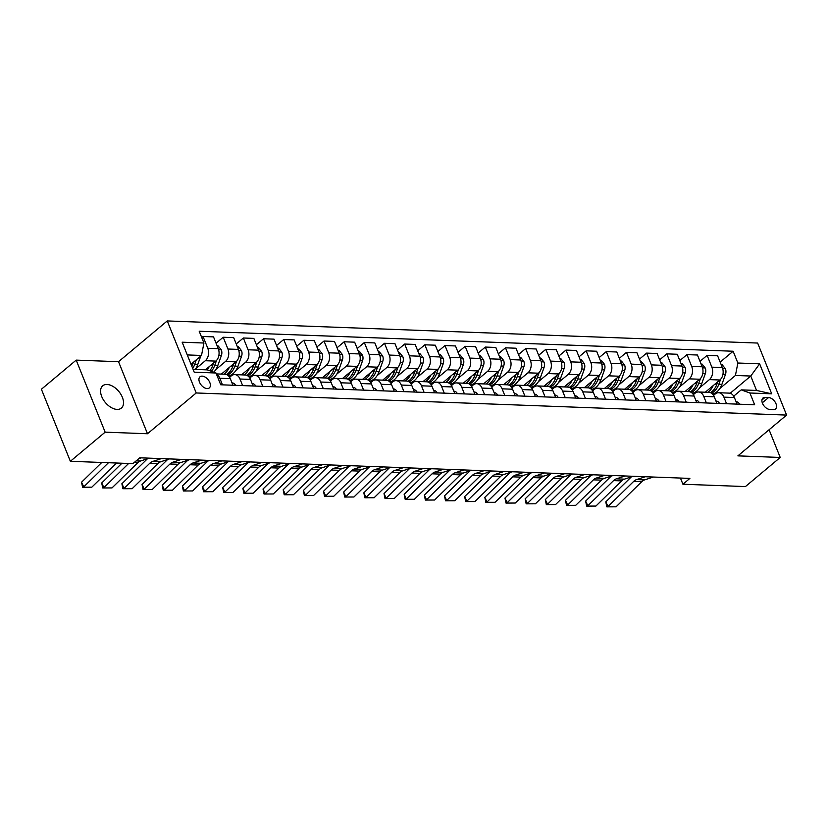 <?xml version="1.0" encoding="UTF-8"?>
<svg xmlns="http://www.w3.org/2000/svg" width="828" height="828" viewBox="0 0 828 828"><rect width="100%" height="100%" fill="white"/><g stroke="black" fill="none" stroke-linecap="round" stroke-linejoin="round"><path stroke-width="1.24" d="M117.058 409.405A14.531 8.725 50.1 0 0 121.374 408.08A14.531 8.725 50.1 0 0 120.826 394.252A14.531 8.725 50.1 0 0 107.04 384.482A14.531 8.725 50.1 0 0 102.724 385.796A14.531 8.725 50.1 0 0 103.272 399.624A14.531 8.725 50.1 0 0 117.058 409.405M207.166 388.591A7.266 4.357 50.1 0 0 209.318 387.928A7.266 4.357 50.1 0 0 209.049 381.015A7.266 4.357 50.1 0 0 202.156 376.129A7.266 4.357 50.1 0 0 200.003 376.792A7.266 4.357 50.1 0 0 200.272 383.706A7.266 4.357 50.1 0 0 207.166 388.591M76.197 360.118L105.156 432.164L147.498 433.748L118.539 361.701L76.197 360.118L41.4 389.243L70.359 461.289L132.863 463.628L139.828 457.801L689.879 478.408L682.924 484.235L745.428 486.574L780.224 457.449L769.088 429.742M118.539 361.701L167.256 320.933L757.641 343.051L786.6 415.087L196.215 392.969L167.256 320.933M768.581 397.533L765.031 397.409A7.038 4.223 50.1 0 0 762.94 398.04A7.038 4.223 50.1 0 0 763.209 404.747A7.038 4.223 50.1 0 0 769.885 409.477L773.435 409.612A7.038 4.223 50.1 0 0 775.525 408.97A7.038 4.223 50.1 0 0 775.256 402.273A7.038 4.223 50.1 0 0 768.581 397.533L762.288 402.801M737.862 363.016L759.638 363.834L771.696 393.817L749.92 393L741.215 389.874L756.544 390.443L750.748 376.036L735.43 375.467L737.862 363.016L733.132 351.238L199.206 331.241L203.936 343.02L201.504 355.46L187.283 354.933M193.069 369.34L207.29 369.878L215.994 373.004L220.724 384.782L754.65 404.778L749.92 393M215.994 373.004L194.218 372.186L182.16 342.202L203.936 343.02M105.156 432.164L70.359 461.289M147.498 433.748L196.215 392.969M786.6 415.087L737.883 455.866L780.224 457.449M680.44 478.056L682.924 484.235M730.161 393.269L750.748 376.036L759.638 363.834M741.215 389.874L733.711 396.157M242.635 385.6L239.985 379.017A9.077 6.386 -87.9 0 0 234.759 374.598A9.077 6.386 -87.9 0 0 231.291 375.881L229.625 377.278M262.797 386.355L260.147 379.773A9.077 6.386 -87.9 0 0 254.921 375.353A9.077 6.386 -87.9 0 0 251.453 376.636L249.787 378.034M282.969 387.111L280.319 380.528A9.077 6.386 -87.9 0 0 275.093 376.109A9.077 6.386 -87.9 0 0 271.615 377.392L269.949 378.789M303.131 387.866L300.481 381.284A9.077 6.386 -87.9 0 0 295.254 376.864A9.077 6.386 -87.9 0 0 291.777 378.148L290.121 379.545M323.293 388.622L320.643 382.029A9.077 6.386 -87.9 0 0 315.416 377.62A9.077 6.386 -87.9 0 0 311.939 378.903L310.283 380.3M343.454 389.377L340.805 382.784A9.077 6.386 -87.9 0 0 335.578 378.375A9.077 6.386 -87.9 0 0 332.111 379.659L330.444 381.056M363.616 390.133L360.967 383.54A9.077 6.386 -87.9 0 0 355.74 379.131A9.077 6.386 -87.9 0 0 352.273 380.414L350.606 381.811M383.778 390.888L381.128 384.296A9.077 6.386 -87.9 0 0 375.902 379.886A9.077 6.386 -87.9 0 0 372.434 381.17L370.768 382.567M403.94 391.644L401.301 385.051A9.077 6.386 -87.9 0 0 396.063 380.642A9.077 6.386 -87.9 0 0 392.596 381.925L390.93 383.323M424.112 392.4L421.462 385.807A9.077 6.386 -87.9 0 0 416.236 381.397A9.077 6.386 -87.9 0 0 412.758 382.681L411.102 384.078M444.274 393.155L441.624 386.562A9.077 6.386 -87.9 0 0 436.397 382.153A9.077 6.386 -87.9 0 0 432.92 383.436L431.264 384.834M464.436 393.911L461.786 387.318A9.077 6.386 -87.9 0 0 456.559 382.909A9.077 6.386 -87.9 0 0 453.092 384.192L451.426 385.589M484.597 394.666L481.948 388.073A9.077 6.386 -87.9 0 0 476.721 383.664A9.077 6.386 -87.9 0 0 473.254 384.948L471.587 386.345M504.759 395.422L502.11 388.829A9.077 6.386 -87.9 0 0 496.883 384.42A9.077 6.386 -87.9 0 0 493.416 385.703L491.749 387.1M524.921 396.177L522.271 389.584A9.077 6.386 -87.9 0 0 517.045 385.175A9.077 6.386 -87.9 0 0 513.577 386.459L511.911 387.856M545.083 396.933L542.443 390.34A9.077 6.386 -87.9 0 0 537.206 385.931A9.077 6.386 -87.9 0 0 533.739 387.214L532.073 388.601M565.255 397.688L562.605 391.095A9.077 6.386 -87.9 0 0 557.379 386.686A9.077 6.386 -87.9 0 0 553.901 387.97L552.245 389.357M585.417 398.444L582.767 391.851A9.077 6.386 -87.9 0 0 577.54 387.442A9.077 6.386 -87.9 0 0 574.063 388.725L572.407 390.112M605.578 399.199L602.929 392.607A9.077 6.386 -87.9 0 0 597.702 388.197A9.077 6.386 -87.9 0 0 594.235 389.481L592.569 390.868M625.74 399.955L623.091 393.362A9.077 6.386 -87.9 0 0 617.864 388.953A9.077 6.386 -87.9 0 0 614.397 390.236L612.73 391.623M645.902 400.711L643.252 394.118A9.077 6.386 -87.9 0 0 638.026 389.709A9.077 6.386 -87.9 0 0 634.558 390.992L632.892 392.379M666.064 401.466L663.414 394.873A9.077 6.386 -87.9 0 0 658.188 390.464A9.077 6.386 -87.9 0 0 654.72 391.747L653.054 393.134M686.236 402.222L683.586 395.629A9.077 6.386 -87.9 0 0 678.349 391.22A9.077 6.386 -87.9 0 0 674.882 392.503L673.216 393.89M706.398 402.977L703.748 396.384A9.077 6.386 -87.9 0 0 698.521 391.975A9.077 6.386 -87.9 0 0 695.044 393.259L693.388 394.645M726.56 403.733L723.91 397.14A9.077 6.386 -87.9 0 0 718.683 392.731A9.077 6.386 -87.9 0 0 715.206 394.014L713.55 395.401M712.815 394.387L713.674 393.673M719.853 388.498L735.43 375.467M705.29 392.224L719.905 380A9.077 6.386 -87.9 0 0 722.337 367.549L717.607 355.771L707.122 355.378L699.991 361.35M692.653 393.631L693.512 392.917M699.691 387.742L709.42 379.607A9.077 6.386 -87.9 0 0 711.852 367.156L707.122 355.378M685.129 391.468L699.743 379.245A9.077 6.386 -87.9 0 0 702.175 366.794L697.445 355.015L686.961 354.622L679.819 360.594M672.491 392.876L673.35 392.161M679.529 386.986L689.258 378.851A9.077 6.386 -87.9 0 0 691.69 366.4L686.961 354.622M664.967 390.712L679.581 378.489A9.077 6.386 -87.9 0 0 682.013 366.038L677.273 354.26L666.788 353.866L659.657 359.838M652.329 392.12L653.188 391.406M659.367 386.231L669.086 378.096A9.077 6.386 -87.9 0 0 671.529 365.645L666.788 353.866M644.805 389.957L659.409 377.734A9.077 6.386 -87.9 0 0 661.851 365.283L657.111 353.504L646.627 353.111L639.495 359.083M632.168 391.365L633.027 390.65M639.206 385.475L648.924 377.34A9.077 6.386 -87.9 0 0 651.367 364.889L646.627 353.111M624.633 389.201L639.247 376.978A9.077 6.386 -87.9 0 0 641.69 364.527L636.949 352.749L626.465 352.355L619.334 358.327M612.006 390.609L612.865 389.895M619.044 384.72L628.762 376.585A9.077 6.386 -87.9 0 0 631.205 364.134L626.465 352.355M604.471 388.446L619.085 376.222A9.077 6.386 -87.9 0 0 621.528 363.771L616.788 351.993L606.303 351.6L599.172 357.572M591.834 389.853L592.703 389.139M598.872 383.964L608.601 375.829A9.077 6.386 -87.9 0 0 611.033 363.378L606.303 351.6M584.309 387.69L598.923 375.467A9.077 6.386 -87.9 0 0 601.356 363.016L596.626 351.238L586.141 350.844L579.01 356.816M571.672 389.098L572.531 388.384M578.71 383.209L588.439 375.074A9.077 6.386 -87.9 0 0 590.871 362.623L586.141 350.844M564.147 386.935L578.762 374.711A9.077 6.386 -87.9 0 0 581.194 362.26L576.464 350.482L565.979 350.089L558.838 356.061M551.51 388.342L552.369 387.628M558.548 382.453L568.277 374.318A9.077 6.386 -87.9 0 0 570.709 361.867L565.979 350.089M543.986 386.179L558.6 373.956A9.077 6.386 -87.9 0 0 561.032 361.505L556.302 349.726L545.807 349.333L538.676 355.305M531.348 387.587L532.207 386.873M538.386 381.698L548.115 373.563A9.077 6.386 -87.9 0 0 550.548 361.111L545.807 349.333M523.824 385.424L538.428 373.2A9.077 6.386 -87.9 0 0 540.87 360.749L536.13 348.971L525.645 348.578L518.514 354.55M511.186 386.831L512.046 386.117M518.224 380.942L527.943 372.807A9.077 6.386 -87.9 0 0 530.386 360.356L525.645 348.578M503.662 384.668L518.266 372.445A9.077 6.386 -87.9 0 0 520.708 359.994L515.968 348.215L505.484 347.822L498.352 353.794M491.025 386.076L491.884 385.362M498.063 380.187L507.781 372.051A9.077 6.386 -87.9 0 0 510.224 359.6L505.484 347.822M483.49 383.913L498.104 371.689A9.077 6.386 -87.9 0 0 500.547 359.238L495.806 347.46L485.322 347.067L478.191 353.038M470.863 385.32L471.722 384.606M477.901 379.431L487.62 371.296A9.077 6.386 -87.9 0 0 490.062 358.845L485.322 347.067M463.328 383.157L477.942 370.934A9.077 6.386 -87.9 0 0 480.375 358.483L475.645 346.704L465.16 346.311L458.029 352.283M450.691 384.565L451.56 383.85M457.729 378.675L467.458 370.54A9.077 6.386 -87.9 0 0 469.89 358.089L465.16 346.311M443.166 382.412L457.78 370.178A9.077 6.386 -87.9 0 0 460.213 357.727L455.483 345.949L444.998 345.555L437.867 351.527M430.529 383.809L431.388 383.095M437.567 377.92L447.296 369.785A9.077 6.386 -87.9 0 0 449.728 357.334L444.998 345.555M423.004 381.656L437.619 369.423A9.077 6.386 -87.9 0 0 440.051 356.971L435.321 345.193L424.836 344.8L417.695 350.772M410.367 383.064L411.226 382.339M417.405 377.164L427.134 369.029A9.077 6.386 -87.9 0 0 429.566 356.578L424.836 344.8M402.843 380.901L417.457 368.667A9.077 6.386 -87.9 0 0 419.889 356.216L415.159 344.438L404.664 344.044L397.533 350.016M390.205 382.308L391.064 381.584M397.243 376.409L406.972 368.274A9.077 6.386 -87.9 0 0 409.405 355.823L404.664 344.044M382.681 380.145L397.285 367.911A9.077 6.386 -87.9 0 0 399.727 355.46L394.987 343.682L384.502 343.289L377.371 349.261M370.044 381.553L370.903 380.828M377.082 375.653L386.8 367.518A9.077 6.386 -87.9 0 0 389.243 355.067L384.502 343.289M362.519 379.39L377.123 367.156A9.077 6.386 -87.9 0 0 379.566 354.705L374.825 342.927L364.341 342.533L357.21 348.505M349.882 380.797L350.741 380.073M356.92 374.898L366.638 366.763A9.077 6.386 -87.9 0 0 369.081 354.312L364.341 342.533M342.347 378.634L356.961 366.4A9.077 6.386 -87.9 0 0 359.404 353.949L354.663 342.171L344.179 341.778L337.048 347.75M329.72 380.042L330.579 379.317M336.758 374.142L346.477 366.007A9.077 6.386 -87.9 0 0 348.919 353.556L344.179 341.778M322.185 377.878L336.799 365.645A9.077 6.386 -87.9 0 0 339.232 353.194L334.502 341.415L324.017 341.022L316.886 346.994M309.548 379.286L310.417 378.562M316.586 373.387L326.315 365.251A9.077 6.386 -87.9 0 0 328.747 352.8L324.017 341.022M302.023 377.123L316.638 364.889A9.077 6.386 -87.9 0 0 319.07 352.438L314.34 340.66L303.855 340.267L296.724 346.239M289.386 378.531L290.245 377.806M296.424 372.631L306.153 364.496A9.077 6.386 -87.9 0 0 308.585 352.045L303.855 340.267M281.862 376.367L296.476 364.134A9.077 6.386 -87.9 0 0 298.908 351.683L294.178 339.904L283.694 339.511L276.552 345.483M269.224 377.775L270.083 377.05M276.262 371.875L285.991 363.74A9.077 6.386 -87.9 0 0 288.423 351.289L283.694 339.511M261.7 375.612L276.314 363.378A9.077 6.386 -87.9 0 0 278.746 350.927L274.006 339.149L263.521 338.755L256.39 344.727M249.062 377.019L249.921 376.295M256.1 371.13L265.829 362.985A9.077 6.386 -87.9 0 0 268.262 350.534L263.521 338.755M241.538 374.856L256.142 362.623A9.077 6.386 -87.9 0 0 258.584 350.172L253.844 338.393L243.36 338L236.228 343.972M228.901 376.264L229.76 375.539M235.939 370.375L245.657 362.229A9.077 6.386 -87.9 0 0 248.1 349.778L243.36 338M221.376 374.101L235.98 361.867A9.077 6.386 -87.9 0 0 238.423 349.416L233.682 337.638L223.198 337.244L216.067 343.216M215.777 369.619L225.495 361.474A9.077 6.386 -87.9 0 0 227.938 349.023L223.198 337.244M205.437 369.805L215.818 361.111A9.077 6.386 -87.9 0 0 218.261 348.66L213.52 336.882L203.036 336.489L201.753 337.565M195.615 368.864L205.334 360.718A9.077 6.386 -87.9 0 0 207.776 348.267L203.036 336.489M191.02 364.237L201.504 355.46M737.044 404.126L734.395 397.533A9.077 6.386 -87.9 0 0 729.168 393.124L718.683 392.731M733.132 351.238L720.153 362.105M716.882 403.371L714.233 396.778A9.077 6.386 -87.9 0 0 709.006 392.368L698.521 391.975M696.721 402.615L694.071 396.022A9.077 6.386 -87.9 0 0 688.844 391.613L678.349 391.22M676.548 401.859L673.899 395.266A9.077 6.386 -87.9 0 0 668.672 390.857L658.188 390.464M656.387 401.104L653.737 394.511A9.077 6.386 -87.9 0 0 648.51 390.102L638.026 389.709M636.225 400.348L633.575 393.755A9.077 6.386 -87.9 0 0 628.348 389.346L617.864 388.953M616.063 399.593L613.413 393A9.077 6.386 -87.9 0 0 608.187 388.591L597.702 388.197M595.901 398.837L593.252 392.244A9.077 6.386 -87.9 0 0 588.025 387.835L577.54 387.442M575.739 398.082L573.09 391.489A9.077 6.386 -87.9 0 0 567.863 387.08L557.379 386.686M555.578 397.326L552.928 390.733A9.077 6.386 -87.9 0 0 547.691 386.324L537.206 385.931M535.405 396.571L532.756 389.978A9.077 6.386 -87.9 0 0 527.529 385.569L517.045 385.175M515.244 395.815L512.594 389.222A9.077 6.386 -87.9 0 0 507.367 384.813L496.883 384.42M495.082 395.059L492.432 388.467A9.077 6.386 -87.9 0 0 487.206 384.057L476.721 383.664M474.92 394.304L472.27 387.711A9.077 6.386 -87.9 0 0 467.044 383.302L456.559 382.909M454.758 393.548L452.109 386.955A9.077 6.386 -87.9 0 0 446.882 382.546L436.397 382.153M434.596 392.793L431.947 386.2A9.077 6.386 -87.9 0 0 426.72 381.791L416.236 381.397M414.424 392.037L411.785 385.444A9.077 6.386 -87.9 0 0 406.548 381.035L396.063 380.642M394.263 391.282L391.613 384.689A9.077 6.386 -87.9 0 0 386.386 380.28L375.902 379.886M374.101 390.526L371.451 383.933A9.077 6.386 -87.9 0 0 366.224 379.524L355.74 379.131M353.939 389.771L351.289 383.178A9.077 6.386 -87.9 0 0 346.063 378.769L335.578 378.375M333.777 389.015L331.128 382.422A9.077 6.386 -87.9 0 0 325.901 378.013L315.416 377.62M313.615 388.26L310.966 381.667A9.077 6.386 -87.9 0 0 305.739 377.257L295.254 376.864M293.454 387.504L290.804 380.911A9.077 6.386 -87.9 0 0 285.577 376.502L275.093 376.109M273.281 386.748L270.642 380.166A9.077 6.386 -87.9 0 0 265.405 375.746L254.921 375.353M253.12 385.993L250.47 379.41A9.077 6.386 -87.9 0 0 245.243 374.991L234.759 374.598M232.958 385.237L230.308 378.655A9.077 6.386 -87.9 0 0 225.081 374.235L216.356 373.914M222.473 384.844L219.824 378.261A9.077 6.386 -87.9 0 0 216.532 374.359M756.544 390.443L771.696 393.817M739.652 404.219A6.013 4.233 -87.9 0 0 736.485 401.808L736.485 401.808M653.354 477.042L644.598 479.898A11.354 7.98 -87.9 0 0 641.783 481.658L616.063 506.819L606.82 506.86L605.796 501.871L631.34 476.887M605.796 501.871L608 506.508L633.72 481.358A11.354 7.98 -87.9 0 1 636.535 479.598L645.291 476.742M616.063 506.819L606.82 506.86M713.208 385.6A17.367 12.203 92.1 0 1 707.743 392.317M721.24 364.806L722.264 364.848L725.442 368.802A6.013 4.233 92.1 0 1 725.473 374.411L721.881 384.399A17.367 12.203 92.1 0 1 712.473 394.004M717.752 381.801L716.882 384.202A17.367 12.203 92.1 0 1 710.445 392.658M711.49 393.196A17.367 12.203 -87.9 0 0 718.818 384.275L720.608 379.317M719.491 403.464A6.013 4.233 -87.9 0 0 716.323 401.052L715.941 401.031M633.192 476.286L624.436 479.143A11.354 7.98 -87.9 0 0 621.621 480.902L595.901 506.063L586.659 506.105L585.634 501.116L611.178 476.131M585.634 501.116L587.839 505.753L613.558 480.602A11.354 7.98 -87.9 0 1 616.374 478.843L625.13 475.986M595.901 506.063L586.659 506.105M699.329 402.708A6.013 4.233 -87.9 0 0 696.162 400.297L696.162 400.297M613.03 475.531L604.274 478.387A11.354 7.98 -87.9 0 0 601.459 480.147L575.739 505.308L566.497 505.349L565.472 500.36L591.016 475.375M565.472 500.36L567.677 505.008L593.397 479.847A11.354 7.98 -87.9 0 1 596.212 478.087L604.968 475.231M575.739 505.308L566.497 505.349M679.167 401.953A6.013 4.233 -87.9 0 0 676 399.541L676 399.541M592.869 474.775L584.113 477.632A11.354 7.98 -87.9 0 0 581.297 479.402L555.578 504.552L546.325 504.594L545.31 499.605L570.854 474.62M545.31 499.605L547.515 504.252L573.235 479.091A11.354 7.98 -87.9 0 1 576.05 477.332L584.796 474.475M555.578 504.552L546.325 504.594M693.046 384.844A17.367 12.203 92.1 0 1 687.582 391.561M701.078 364.051L702.103 364.092L705.28 368.046A6.013 4.233 92.1 0 1 705.311 373.656L701.72 383.643A17.367 12.203 92.1 0 1 692.301 393.248M697.59 381.046L696.721 383.447A17.367 12.203 92.1 0 1 690.283 391.903M691.328 392.441A17.367 12.203 -87.9 0 0 698.656 383.519L700.436 378.562M672.885 384.089A17.367 12.203 92.1 0 1 667.42 390.806M680.916 363.295L681.941 363.337L685.118 367.29A6.013 4.233 92.1 0 1 685.149 372.9L681.558 382.888A17.367 12.203 92.1 0 1 672.139 392.493M677.428 380.29L676.559 382.691A17.367 12.203 92.1 0 1 670.121 391.147M671.166 391.685A17.367 12.203 -87.9 0 0 678.494 382.764L680.274 377.806M652.723 383.333A17.367 12.203 92.1 0 1 647.248 390.05M660.754 362.54L661.779 362.581L664.956 366.535A6.013 4.233 92.1 0 1 664.987 372.145L661.396 382.132A17.367 12.203 92.1 0 1 651.978 391.737M657.256 379.534L656.397 381.936A17.367 12.203 92.1 0 1 649.949 390.392M651.005 390.93A17.367 12.203 -87.9 0 0 658.332 382.008L660.113 377.05M659.005 401.197A6.013 4.233 -87.9 0 0 655.828 398.785L655.828 398.785M572.707 474.02L563.951 476.876A11.354 7.98 -87.9 0 0 561.136 478.646L535.416 503.797L526.163 503.838L525.149 498.849L550.692 473.864M525.149 498.849L527.343 503.496L553.073 478.336A11.354 7.98 -87.9 0 1 555.888 476.576L564.634 473.719M535.416 503.797L526.163 503.838M632.561 382.577A17.367 12.203 92.1 0 1 627.086 389.295M640.582 361.784L641.617 361.826L644.795 365.779A6.013 4.233 92.1 0 1 644.826 371.389L641.234 381.377A17.367 12.203 92.1 0 1 631.816 390.982M637.094 378.779L636.235 381.18A17.367 12.203 92.1 0 1 629.787 389.636M630.843 390.174A17.367 12.203 -87.9 0 0 638.171 381.263L639.951 376.295M638.843 400.441A6.013 4.233 -87.9 0 0 635.666 398.03L635.666 398.03M552.535 473.264L543.789 476.121A11.354 7.98 -87.9 0 0 540.974 477.891L515.254 503.041L506.001 503.082L504.976 498.094L530.52 473.109M504.976 498.094L507.181 502.741L532.901 477.58A11.354 7.98 -87.9 0 1 535.716 475.821L544.472 472.964M515.254 503.041L506.001 503.082M618.671 399.686A6.013 4.233 -87.9 0 0 615.504 397.274L615.121 397.254M532.373 472.509L523.627 475.365A11.354 7.98 -87.9 0 0 520.812 477.135L495.082 502.285L485.839 502.327L484.815 497.338L510.358 472.353M484.815 497.338L487.019 501.985L512.739 476.824A11.354 7.98 -87.9 0 1 515.554 475.065L524.31 472.208M495.082 502.285L485.839 502.327M598.509 398.93A6.013 4.233 -87.9 0 0 595.342 396.519L595.342 396.519M512.211 471.753L503.455 474.61A11.354 7.98 -87.9 0 0 500.64 476.379L474.92 501.53L465.678 501.571L464.653 496.583L490.197 471.598M464.653 496.583L466.857 501.23L492.577 476.069A11.354 7.98 -87.9 0 1 495.392 474.309L504.149 471.453M474.92 501.53L465.678 501.571M578.348 398.175A6.013 4.233 -87.9 0 0 575.181 395.763L575.181 395.763M492.049 470.997L483.293 473.854A11.354 7.98 -87.9 0 0 480.478 475.624L454.758 500.774L445.516 500.816L444.491 495.827L470.035 470.842M444.491 495.827L446.696 500.474L472.415 475.313A11.354 7.98 -87.9 0 1 475.231 473.554L483.987 470.697M454.758 500.774L445.516 500.816M558.186 397.419A6.013 4.233 -87.9 0 0 555.019 395.008L555.019 395.008M471.888 470.242L463.131 473.099A11.354 7.98 -87.9 0 0 460.316 474.868L434.596 500.019L425.344 500.06L424.329 495.072L449.873 470.087M424.329 495.072L426.534 499.719L452.254 474.558A11.354 7.98 -87.9 0 1 455.069 472.798L463.825 469.942M434.596 500.019L425.344 500.06M612.399 381.822A17.367 12.203 92.1 0 1 606.924 388.539M620.42 361.039L621.445 361.07L624.622 365.024A6.013 4.233 92.1 0 1 624.654 370.633L621.072 380.621A17.367 12.203 92.1 0 1 611.654 390.226M616.932 378.023L616.063 380.435A17.367 12.203 92.1 0 1 609.625 388.881M610.671 389.419A17.367 12.203 -87.9 0 0 617.998 380.507L619.789 375.539M592.237 381.066A17.367 12.203 92.1 0 1 586.762 387.783M600.259 360.284L601.283 360.315L604.461 364.268A6.013 4.233 92.1 0 1 604.492 369.878L600.9 379.866A17.367 12.203 92.1 0 1 591.492 389.47M596.771 377.268L595.901 379.679A17.367 12.203 92.1 0 1 589.464 388.125M590.509 388.663A17.367 12.203 -87.9 0 0 597.837 379.752L599.627 374.784M572.065 380.311A17.367 12.203 92.1 0 1 566.6 387.028M580.097 359.528L581.121 359.559L584.299 363.513A6.013 4.233 92.1 0 1 584.33 369.122L580.738 379.11A17.367 12.203 92.1 0 1 571.32 388.715M576.609 376.512L575.739 378.924A17.367 12.203 92.1 0 1 569.302 387.369M570.347 387.908A17.367 12.203 -87.9 0 0 577.675 378.996L579.455 374.028M551.903 379.555A17.367 12.203 92.1 0 1 546.439 386.272M559.935 358.772L560.96 358.803L564.137 362.757A6.013 4.233 92.1 0 1 564.168 368.367L560.577 378.355A17.367 12.203 92.1 0 1 551.158 387.959M556.447 375.757L555.578 378.168A17.367 12.203 92.1 0 1 549.14 386.614M550.185 387.152A17.367 12.203 -87.9 0 0 557.513 378.241L559.293 373.273M531.742 378.8A17.367 12.203 92.1 0 1 526.277 385.517M539.773 358.017L540.798 358.048L543.975 362.002A6.013 4.233 92.1 0 1 544.006 367.622L540.415 377.599A17.367 12.203 92.1 0 1 530.996 387.204M536.285 375.001L535.416 377.413A17.367 12.203 92.1 0 1 528.968 385.858M530.024 386.397A17.367 12.203 -87.9 0 0 537.351 377.485L539.131 372.528M538.024 396.664A6.013 4.233 -87.9 0 0 534.857 394.252L534.857 394.252M451.726 469.486L442.97 472.343A11.354 7.98 -87.9 0 0 440.154 474.113L414.435 499.263L405.182 499.305L404.167 494.316L429.711 469.331M404.167 494.316L406.372 498.963L432.092 473.802A11.354 7.98 -87.9 0 1 434.907 472.043L443.653 469.186M414.435 499.263L405.182 499.305M511.58 378.044A17.367 12.203 92.1 0 1 506.105 384.761M519.601 357.261L520.636 357.292L523.813 361.246A6.013 4.233 92.1 0 1 523.845 366.866L520.253 376.844A17.367 12.203 92.1 0 1 510.835 386.448M516.113 374.246L515.254 376.657A17.367 12.203 92.1 0 1 508.806 385.103M509.862 385.641A17.367 12.203 -87.9 0 0 517.189 376.73L518.97 371.772M517.862 395.908A6.013 4.233 -87.9 0 0 514.685 393.497L514.302 393.476M431.564 468.731L422.808 471.587A11.354 7.98 -87.9 0 0 419.993 473.357L394.273 498.508L385.02 498.549L384.006 493.56L409.549 468.576M384.006 493.56L386.2 498.208L411.93 473.047A11.354 7.98 -87.9 0 1 414.745 471.287L423.491 468.431M394.273 498.508L385.02 498.549M491.418 377.289A17.367 12.203 92.1 0 1 485.943 384.006M499.439 356.506L500.464 356.537L503.652 360.501A6.013 4.233 92.1 0 1 503.672 366.111L500.091 376.088A17.367 12.203 92.1 0 1 490.673 385.693M495.951 373.49L495.092 375.902A17.367 12.203 92.1 0 1 488.644 384.347M489.7 384.885A17.367 12.203 -87.9 0 0 497.028 375.974L498.808 371.016M497.7 395.153A6.013 4.233 -87.9 0 0 494.523 392.741L494.523 392.741M411.392 467.975L402.646 470.832A11.354 7.98 -87.9 0 0 399.831 472.602L374.111 497.752L364.858 497.794L363.834 492.805L389.377 467.82M363.834 492.805L366.038 497.452L391.758 472.302A11.354 7.98 -87.9 0 1 394.573 470.532L403.329 467.675M374.111 497.752L364.858 497.794M471.256 376.533A17.367 12.203 92.1 0 1 465.781 383.25M479.277 355.75L480.302 355.781L483.48 359.745A6.013 4.233 92.1 0 1 483.511 365.355L479.929 375.332A17.367 12.203 92.1 0 1 470.511 384.937M475.789 372.735L474.92 375.146A17.367 12.203 92.1 0 1 468.482 383.592M469.528 384.13A17.367 12.203 -87.9 0 0 476.856 375.219L478.646 370.261M477.528 394.397A6.013 4.233 -87.9 0 0 474.361 391.986L474.361 391.986M391.23 467.22L382.484 470.076A11.354 7.98 -87.9 0 0 379.659 471.846L353.939 496.997L344.696 497.038L343.672 492.049L369.216 467.064M343.672 492.049L345.876 496.696L371.596 471.546A11.354 7.98 -87.9 0 1 374.411 469.776L383.167 466.92M353.939 496.997L344.696 497.038M451.094 375.777A17.367 12.203 92.1 0 1 445.619 382.495M459.116 354.995L460.14 355.026L463.318 358.99A6.013 4.233 92.1 0 1 463.349 364.599L459.757 374.577A17.367 12.203 92.1 0 1 450.349 384.182M455.628 371.979L454.758 374.391A17.367 12.203 92.1 0 1 448.321 382.836M449.366 383.374A17.367 12.203 -87.9 0 0 456.694 374.463L458.484 369.505M457.366 393.642A6.013 4.233 -87.9 0 0 454.199 391.23L454.199 391.23M371.068 466.464L362.312 469.321A11.354 7.98 -87.9 0 0 359.497 471.091L333.777 496.241L324.535 496.282L323.51 491.294L349.054 466.309M323.51 491.294L325.714 495.941L351.434 470.79A11.354 7.98 -87.9 0 1 354.249 469.021L363.006 466.164M333.777 496.241L324.535 496.282M430.922 375.022A17.367 12.203 92.1 0 1 425.457 381.739M438.954 354.239L439.978 354.27L443.156 358.234A6.013 4.233 92.1 0 1 443.187 363.844L439.596 373.821A17.367 12.203 92.1 0 1 430.177 383.426M435.466 371.223L434.596 373.635A17.367 12.203 92.1 0 1 428.159 382.081M429.204 382.619A17.367 12.203 -87.9 0 0 436.532 373.707L438.312 368.75M437.205 392.886A6.013 4.233 -87.9 0 0 434.038 390.474L434.038 390.474M350.906 465.709L342.15 468.565A11.354 7.98 -87.9 0 0 339.335 470.335L313.615 495.486L304.373 495.527L303.348 490.538L328.892 465.564M303.348 490.538L305.553 495.185L331.272 470.035A11.354 7.98 -87.9 0 1 334.088 468.265L342.844 465.408M313.615 495.486L304.373 495.527M410.76 374.266A17.367 12.203 92.1 0 1 405.296 380.983M418.792 353.484L419.817 353.515L422.994 357.479A6.013 4.233 92.1 0 1 423.025 363.088L419.434 373.066A17.367 12.203 92.1 0 1 410.015 382.681M415.304 370.468L414.435 372.879A17.367 12.203 92.1 0 1 407.997 381.325M409.042 381.863A17.367 12.203 -87.9 0 0 416.37 372.952L418.15 367.994M417.043 392.141A6.013 4.233 -87.9 0 0 413.876 389.719L413.493 389.698M330.745 464.953L321.988 467.81A11.354 7.98 -87.9 0 0 319.173 469.579L293.454 494.73L284.201 494.771L283.186 489.783L308.73 464.808M283.186 489.783L285.391 494.43L311.111 469.279A11.354 7.98 -87.9 0 1 313.926 467.509L322.682 464.653M293.454 494.73L284.201 494.771M396.881 391.385A6.013 4.233 -87.9 0 0 393.714 388.963L393.714 388.963M310.583 464.197L301.827 467.054A11.354 7.98 -87.9 0 0 299.011 468.824L273.292 493.974L264.039 494.016L263.025 489.027L288.568 464.053M263.025 489.027L265.229 493.674L290.949 468.524A11.354 7.98 -87.9 0 1 293.764 466.754L302.51 463.897M273.292 493.974L264.039 494.016M376.719 390.63A6.013 4.233 -87.9 0 0 373.542 388.208L373.542 388.208M290.421 463.442L281.665 466.299A11.354 7.98 -87.9 0 0 278.85 468.068L253.13 493.219L243.877 493.26L242.863 488.272L268.407 463.297M242.863 488.272L245.057 492.919L270.777 467.768A11.354 7.98 -87.9 0 1 273.602 465.998L282.348 463.142M253.13 493.219L243.877 493.26M356.557 389.874A6.013 4.233 -87.9 0 0 353.38 387.452L353.38 387.452M270.249 462.686L261.503 465.553A11.354 7.98 -87.9 0 0 258.688 467.313L232.968 492.463L223.715 492.505L222.691 487.516L248.234 462.541M222.691 487.516L224.895 492.163L250.615 467.013A11.354 7.98 -87.9 0 1 253.43 465.243L262.186 462.386M232.968 492.463L223.715 492.505M336.385 389.119A6.013 4.233 -87.9 0 0 333.218 386.697L333.218 386.697M250.087 461.931L241.341 464.798A11.354 7.98 -87.9 0 0 238.516 466.557L212.796 491.708L203.553 491.749L202.529 486.76L228.073 461.786M202.529 486.76L204.733 491.408L230.453 466.257A11.354 7.98 -87.9 0 1 233.268 464.487L242.024 461.631M212.796 491.708L203.553 491.749M316.224 388.363A6.013 4.233 -87.9 0 0 313.056 385.941L312.673 385.92M229.925 461.175L221.169 464.042A11.354 7.98 -87.9 0 0 218.354 465.802L192.634 490.952L183.392 490.994L182.367 486.005L207.911 461.03M182.367 486.005L184.572 490.652L210.291 465.502A11.354 7.98 -87.9 0 1 213.106 463.732L221.863 460.875M192.634 490.952L183.392 490.994M296.062 387.607A6.013 4.233 -87.9 0 0 292.895 385.186L292.895 385.186M209.763 460.42L201.007 463.287A11.354 7.98 -87.9 0 0 198.192 465.046L172.472 490.197L163.23 490.238L162.205 485.249L187.749 460.275M162.205 485.249L164.41 489.897L190.129 464.746A11.354 7.98 -87.9 0 1 192.945 462.976L201.701 460.12M172.472 490.197L163.23 490.238M275.9 386.852A6.013 4.233 -87.9 0 0 272.733 384.43L272.733 384.43M189.602 459.664L180.846 462.531A11.354 7.98 -87.9 0 0 178.03 464.291L152.311 489.441L143.058 489.483L142.043 484.494L167.587 459.519M142.043 484.494L144.248 489.141L169.968 463.99A11.354 7.98 -87.9 0 1 172.783 462.221L181.539 459.364M152.311 489.441L143.058 489.483M390.599 373.511A17.367 12.203 92.1 0 1 385.134 380.228M398.63 352.728L399.655 352.759L402.832 356.723A6.013 4.233 92.1 0 1 402.863 362.333L399.272 372.31A17.367 12.203 92.1 0 1 389.853 381.925M395.142 369.712L394.273 372.124A17.367 12.203 92.1 0 1 387.825 380.569M388.881 381.108A17.367 12.203 -87.9 0 0 396.208 372.196L397.989 367.239M370.437 372.755A17.367 12.203 92.1 0 1 364.962 379.472M378.458 351.972L379.493 352.014L382.671 355.968A6.013 4.233 92.1 0 1 382.702 361.577L379.11 371.555A17.367 12.203 92.1 0 1 369.692 381.17M374.97 368.957L374.111 371.368A17.367 12.203 92.1 0 1 367.663 379.814M368.719 380.352A17.367 12.203 -87.9 0 0 376.047 371.441L377.827 366.483M350.275 372A17.367 12.203 92.1 0 1 344.8 378.717M358.296 351.217L359.321 351.258L362.498 355.212A6.013 4.233 92.1 0 1 362.529 360.822L358.948 370.799A17.367 12.203 92.1 0 1 349.53 380.414M354.808 368.201L353.949 370.613A17.367 12.203 92.1 0 1 347.501 379.058M348.547 379.597A17.367 12.203 -87.9 0 0 355.885 370.685L357.665 365.728M330.113 371.244A17.367 12.203 92.1 0 1 324.638 377.972M338.134 350.461L339.159 350.503L342.337 354.456A6.013 4.233 92.1 0 1 342.368 360.066L338.787 370.044A17.367 12.203 92.1 0 1 329.368 379.659M334.647 367.446L333.777 369.857A17.367 12.203 92.1 0 1 327.339 378.303M328.385 378.841A17.367 12.203 -87.9 0 0 335.713 369.93L337.503 364.972M309.941 370.489A17.367 12.203 92.1 0 1 304.476 377.216M317.973 349.706L318.997 349.747L322.175 353.701A6.013 4.233 92.1 0 1 322.206 359.311L318.614 369.288A17.367 12.203 92.1 0 1 309.206 378.903M314.485 366.69L313.615 369.102A17.367 12.203 92.1 0 1 307.178 377.547M308.223 378.085A17.367 12.203 -87.9 0 0 315.551 369.174L317.341 364.216M289.779 369.733A17.367 12.203 92.1 0 1 284.314 376.461M297.811 348.95L298.836 348.992L302.013 352.945A6.013 4.233 92.1 0 1 302.044 358.555L298.453 368.532A17.367 12.203 92.1 0 1 289.034 378.148M294.323 365.935L293.454 368.346A17.367 12.203 92.1 0 1 287.016 376.792M288.061 377.33A17.367 12.203 -87.9 0 0 295.389 368.419L297.169 363.461M269.618 368.977A17.367 12.203 92.1 0 1 264.153 375.705M277.649 348.195L278.674 348.236L281.851 352.19A6.013 4.233 92.1 0 1 281.882 357.799L278.291 367.777A17.367 12.203 92.1 0 1 268.872 377.392M274.161 365.179L273.292 367.591A17.367 12.203 92.1 0 1 266.854 376.036M267.899 376.574A17.367 12.203 -87.9 0 0 275.227 367.663L277.007 362.705M249.456 368.222A17.367 12.203 92.1 0 1 243.991 374.949M257.487 347.439L258.512 347.481L261.689 351.434A6.013 4.233 92.1 0 1 261.72 357.044L258.129 367.021A17.367 12.203 92.1 0 1 248.71 376.636M253.999 364.423L253.13 366.835A17.367 12.203 92.1 0 1 246.682 375.281M247.738 375.819A17.367 12.203 -87.9 0 0 255.065 366.907L256.846 361.95M255.738 386.096A6.013 4.233 -87.9 0 0 252.571 383.685L252.571 383.685M169.44 458.909L160.684 461.776A11.354 7.98 -87.9 0 0 157.869 463.535L132.149 488.686L122.896 488.727L121.882 483.738L147.425 458.764M121.882 483.738L124.086 488.385L149.806 463.235A11.354 7.98 -87.9 0 1 152.621 461.465L161.367 458.608M132.149 488.686L122.896 488.727M229.294 367.466A17.367 12.203 92.1 0 1 223.819 374.194M237.315 346.684L238.35 346.725L241.528 350.679A6.013 4.233 92.1 0 1 241.559 356.288L237.967 366.266A17.367 12.203 92.1 0 1 228.549 375.881M233.827 363.668L232.968 366.079A17.367 12.203 92.1 0 1 226.52 374.525M227.576 375.063A17.367 12.203 -87.9 0 0 234.904 366.152L236.684 361.194M235.576 385.341A6.013 4.233 -87.9 0 0 232.399 382.929L232.016 382.898M149.268 458.153L140.522 461.02A11.354 7.98 -87.9 0 0 137.707 462.78L111.987 487.93L102.734 487.971L101.72 482.983L121.933 463.214M101.72 482.983L103.914 487.63L128.63 463.473M141.205 457.853L138.845 458.629M111.987 487.93L102.734 487.971M209.132 366.711A17.367 12.203 92.1 0 1 207.321 369.878M217.153 345.928L218.178 345.969L221.355 349.923A6.013 4.233 92.1 0 1 221.386 355.533L217.805 365.51A17.367 12.203 92.1 0 1 213.686 372.176M213.665 362.912L212.806 365.324A17.367 12.203 92.1 0 1 209.784 370.768M211.316 371.317A17.367 12.203 -87.9 0 0 214.742 365.396L216.522 360.439M116.531 463.018L91.815 487.174L82.572 487.216L81.548 482.227L101.761 462.459M81.548 482.227L83.752 486.874L108.458 462.717M91.815 487.174L82.572 487.216M200.759 356.092L197.644 364.755A17.367 12.203 92.1 0 1 195.222 369.423M193.504 362.157L192.634 364.568A17.367 12.203 92.1 0 1 191.889 366.39M192.727 368.47A17.367 12.203 -87.9 0 0 194.57 364.641L196.308 359.807M709.42 379.607L719.905 380M689.258 378.851L699.743 379.245M669.086 378.096L679.581 378.489M648.924 377.34L659.409 377.734M628.762 376.585L639.247 376.978M608.601 375.829L619.085 376.222M588.439 375.074L598.923 375.467M568.277 374.318L578.762 374.711M548.115 373.563L558.6 373.956M527.943 372.807L538.428 373.2M507.781 372.051L518.266 372.445M487.62 371.296L498.104 371.689M467.458 370.54L477.942 370.934M447.296 369.785L457.78 370.178M427.134 369.029L437.619 369.423M406.972 368.274L417.457 368.667M386.8 367.518L397.285 367.911M366.638 366.763L377.123 367.156M346.477 366.007L356.961 366.4M326.315 365.251L336.799 365.645M306.153 364.496L316.638 364.889M285.991 363.74L296.476 364.134M265.829 362.985L276.314 363.378M245.657 362.229L256.142 362.623M225.495 361.474L235.98 361.867M205.334 360.718L215.818 361.111M711.852 367.156L722.337 367.549M723.91 397.14L734.395 397.533M703.748 396.384L714.233 396.778M691.69 366.4L702.175 366.794M683.586 395.629L694.071 396.022M671.529 365.645L682.013 366.038M663.414 394.873L673.899 395.266M651.367 364.889L661.851 365.283M643.252 394.118L653.737 394.511M631.205 364.134L641.69 364.527M623.091 393.362L633.575 393.755M611.033 363.378L621.528 363.771M602.929 392.607L613.413 393M590.871 362.623L601.356 363.016M582.767 391.851L593.252 392.244M570.709 361.867L581.194 362.26M562.605 391.095L573.09 391.489M550.548 361.111L561.032 361.505M542.443 390.34L552.928 390.733M530.386 360.356L540.87 360.749M522.271 389.584L532.756 389.978M510.224 359.6L520.708 359.994M502.11 388.829L512.594 389.222M490.062 358.845L500.547 359.238M481.948 388.073L492.432 388.467M469.89 358.089L480.375 358.483M461.786 387.318L472.27 387.711M449.728 357.334L460.213 357.727M441.624 386.562L452.109 386.955M429.566 356.578L440.051 356.971M421.462 385.807L431.947 386.2M409.405 355.823L419.889 356.216M401.301 385.051L411.785 385.444M389.243 355.067L399.727 355.46M381.128 384.296L391.613 384.689M369.081 354.312L379.566 354.705M360.967 383.54L371.451 383.933M348.919 353.556L359.404 353.949M340.805 382.784L351.289 383.178M328.747 352.8L339.232 353.194M320.643 382.029L331.128 382.422M308.585 352.045L319.07 352.438M300.481 381.284L310.966 381.667M288.423 351.289L298.908 351.683M280.319 380.528L290.804 380.911M268.262 350.534L278.746 350.927M260.147 379.773L270.642 380.166M248.1 349.778L258.584 350.172M239.985 379.017L250.47 379.41M227.938 349.023L238.423 349.416M219.824 378.261L230.308 378.655M207.776 348.267L218.261 348.66M761.946 399.986L765.031 397.409M644.598 479.898L636.535 479.598M641.783 481.658L633.72 481.358M725.369 368.708L722.699 368.605M716.882 384.202L714.957 384.13M721.881 384.399L718.818 384.275M725.473 374.411L722.937 374.318M624.436 479.143L616.374 478.843M621.621 480.902L613.558 480.602M604.274 478.387L596.212 478.087M601.459 480.147L593.397 479.847M584.113 477.632L576.05 477.332M581.297 479.402L573.235 479.091M705.197 367.953L702.537 367.849M696.721 383.447L694.795 383.374M701.72 383.643L698.656 383.519M705.311 373.656L702.775 373.563M685.035 367.197L682.375 367.094M676.559 382.691L674.634 382.619M681.558 382.888L678.494 382.764M685.149 372.9L682.614 372.807M664.874 366.442L662.214 366.338M656.397 381.936L654.472 381.874M661.396 382.132L658.332 382.008M664.987 372.145L662.452 372.051M563.951 476.876L555.888 476.576M561.136 478.646L553.073 478.336M644.712 365.686L642.052 365.583M636.235 381.18L634.3 381.118M641.234 381.377L638.171 381.263M644.826 371.389L642.29 371.296M543.789 476.121L535.716 475.821M540.974 477.891L532.901 477.58M523.627 475.365L515.554 475.065M520.812 477.135L512.739 476.824M503.455 474.61L495.392 474.309M500.64 476.379L492.577 476.069M483.293 473.854L475.231 473.554M480.478 475.624L472.415 475.313M463.131 473.099L455.069 472.798M460.316 474.868L452.254 474.558M624.55 364.931L621.88 364.827M616.063 380.435L614.138 380.362M621.072 380.621L617.998 380.507M624.654 370.633L622.128 370.54M604.388 364.175L601.718 364.072M595.901 379.679L593.976 379.607M600.9 379.866L597.837 379.752M604.492 369.878L601.966 369.785M584.216 363.42L581.556 363.316M575.739 378.924L573.814 378.851M580.738 379.11L577.675 378.996M584.33 369.122L581.794 369.029M564.054 362.664L561.394 362.56M555.578 378.168L553.653 378.096M560.577 378.355L557.513 378.241M564.168 368.367L561.632 368.274M543.892 361.908L541.233 361.805M535.416 377.413L533.491 377.34M540.415 377.599L537.351 377.485M544.006 367.622L541.471 367.518M442.97 472.343L434.907 472.043M440.154 474.113L432.092 473.802M523.731 361.153L521.071 361.049M515.254 376.657L513.329 376.585M520.253 376.844L517.189 376.73M523.845 366.866L521.309 366.763M422.808 471.587L414.745 471.287M419.993 473.357L411.93 473.047M503.569 360.397L500.909 360.294M495.092 375.902L493.157 375.829M500.091 376.088L497.028 375.974M503.672 366.111L501.147 366.007M402.646 470.832L394.573 470.532M399.831 472.602L391.758 472.302M483.407 359.642L480.737 359.538M474.92 375.146L472.995 375.074M479.929 375.332L476.856 375.219M483.511 365.355L480.985 365.251M382.484 470.076L374.411 469.776M379.659 471.846L371.596 471.546M463.245 358.886L460.575 358.783M454.758 374.391L452.833 374.318M459.757 374.577L456.694 374.463M463.349 364.599L460.823 364.496M362.312 469.321L354.249 469.021M359.497 471.091L351.434 470.79M443.073 358.131L440.413 358.027M434.596 373.635L432.671 373.563M439.596 373.821L436.532 373.707M443.187 363.844L440.651 363.74M342.15 468.565L334.088 468.265M339.335 470.335L331.272 470.035M422.911 357.375L420.251 357.272M414.435 372.879L412.51 372.807M419.434 373.066L416.37 372.952M423.025 363.088L420.489 362.985M321.988 467.81L313.926 467.509M319.173 469.579L311.111 469.279M301.827 467.054L293.764 466.754M299.011 468.824L290.949 468.524M281.665 466.299L273.602 465.998M278.85 468.068L270.777 467.768M261.503 465.553L253.43 465.243M258.688 467.313L250.615 467.013M241.341 464.798L233.268 464.487M238.516 466.557L230.453 466.257M221.169 464.042L213.106 463.732M218.354 465.802L210.291 465.502M201.007 463.287L192.945 462.976M198.192 465.046L190.129 464.746M180.846 462.531L172.783 462.221M178.03 464.291L169.968 463.99M402.75 356.62L400.09 356.516M394.273 372.124L392.348 372.051M399.272 372.31L396.208 372.196M402.863 362.333L400.328 362.24M382.588 355.864L379.928 355.761M374.111 371.368L372.186 371.296M379.11 371.555L376.047 371.441M382.702 361.577L380.166 361.484M362.426 355.108L359.766 355.005M353.949 370.613L352.014 370.54M358.948 370.799L355.885 370.685M362.529 360.822L360.004 360.729M342.264 354.353L339.594 354.249M333.777 369.857L331.852 369.785M338.787 370.044L335.713 369.93M342.368 360.066L339.842 359.973M322.102 353.597L319.432 353.494M313.615 369.102L311.69 369.029M318.614 369.288L315.551 369.174M322.206 359.311L319.68 359.217M301.93 352.842L299.27 352.738M293.454 368.346L291.528 368.274M298.453 368.532L295.389 368.419M302.044 358.555L299.508 358.462M281.768 352.086L279.108 351.993M273.292 367.591L271.367 367.518M278.291 367.777L275.227 367.663M281.882 357.799L279.346 357.706M261.607 351.331L258.947 351.238M253.13 366.835L251.205 366.763M258.129 367.021L255.065 366.907M261.72 357.044L259.185 356.951M160.684 461.776L152.621 461.465M157.869 463.535L149.806 463.235M241.445 350.575L238.785 350.482M232.968 366.079L231.043 366.007M237.967 366.266L234.904 366.152M241.559 356.288L239.023 356.195M140.522 461.02L136.185 460.854M137.707 462.78L134.043 462.645M221.283 349.82L218.613 349.726M212.806 365.324L210.871 365.251M217.805 365.51L214.742 365.396M221.386 355.533L218.861 355.44M192.634 364.568L191.133 364.517M197.644 364.755L194.57 364.641"/></g></svg>
